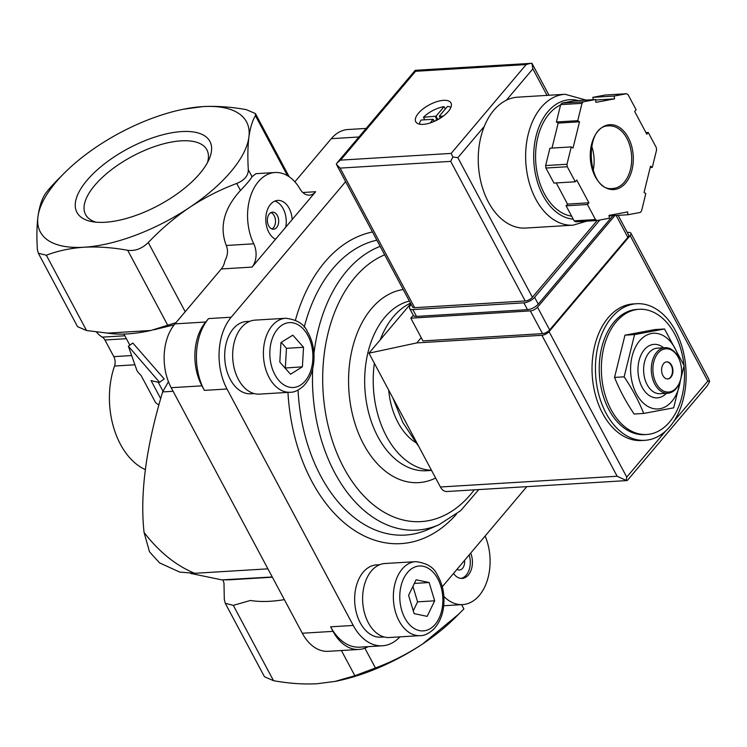 <?xml version="1.0" encoding="UTF-8"?>
<svg xmlns="http://www.w3.org/2000/svg" width="747" height="747" viewBox="0 0 747 747"><rect width="100%" height="100%" fill="white"/><g stroke="black" fill="none" stroke-linecap="round" stroke-linejoin="round"><path stroke-width="1.12" d="M173.108 391.288L162.641 391.923C146.029 447.079 139.838 493.907 144.059 532.415L149.521 551.837L159.578 562.902L179.682 572.071L194.678 573.294A182.445 120.631 -93.5 0 1 144.059 532.415M267.921 568.841L194.678 573.294M272.263 576.973L221.887 579.887L190.7 573.435M664.541 328.979L654.942 329.558L624.968 335.17L614.557 377.403C619.366 389.56 625.883 401.765 634.11 414.025L643.699 413.446C638.89 401.298 632.373 389.084 624.147 376.824L634.567 334.591L664.541 328.979L684.093 365.6L673.673 407.834L643.699 413.446M684.047 365.974A62.711 41.468 -93.5 0 1 646.725 434.493A62.711 41.468 -93.5 0 1 604.547 392.978A62.711 41.468 -93.5 0 1 616.21 321.873A62.711 41.468 -93.5 0 1 639.115 309.295A62.711 41.468 -93.5 0 1 683.972 365.302M646.725 434.493L644.586 434.623A62.711 41.468 -93.5 0 1 602.418 393.109A62.711 41.468 -93.5 0 1 614.081 322.004A62.711 41.468 -93.5 0 1 636.976 309.426L639.115 309.295M611.653 317.456A68.416 45.24 -93.5 0 1 636.631 303.73A68.416 45.24 -93.5 0 1 685.942 369.279A68.416 45.24 -93.5 0 1 644.941 440.31A68.416 45.24 -93.5 0 1 598.926 395.023A68.416 45.24 -93.5 0 1 611.653 317.456M644.941 440.31L641.524 440.525A68.416 45.24 -93.5 0 1 595.508 395.228A68.416 45.24 -93.5 0 1 608.235 317.671A68.416 45.24 -93.5 0 1 633.223 303.936L636.631 303.73M614.557 377.403L624.147 376.824M624.968 335.17L634.567 334.591M666.52 361.893A8.553 5.659 -93.5 0 1 672.104 367.72A8.553 5.659 -93.5 0 1 670.47 377.263A8.553 5.659 -93.5 0 1 667.557 378.953M663.616 363.593A8.553 5.659 -93.5 0 1 666.735 361.875A8.553 5.659 -93.5 0 1 672.898 370.073A8.553 5.659 -93.5 0 1 667.771 378.953A8.553 5.659 -93.5 0 1 662.019 373.285A8.553 5.659 -93.5 0 1 663.616 363.593M658.032 353.135A21.663 14.324 -93.5 0 1 679.238 359.428A21.663 14.324 -93.5 0 1 680.48 379.868A21.663 14.324 -93.5 0 1 658.714 387.133A21.663 14.324 -93.5 0 1 658.032 353.135M680.48 379.868L680.321 380.41A22.802 15.08 -93.5 0 1 667.781 393.23A22.802 15.08 -93.5 0 1 652.448 378.131A22.802 15.08 -93.5 0 1 656.688 352.276A22.802 15.08 -93.5 0 1 665.017 347.7A22.802 15.08 -93.5 0 1 679.014 358.905L679.238 359.428M667.781 393.23L660.096 393.697A22.802 15.08 -93.5 0 1 644.764 378.598A22.802 15.08 -93.5 0 1 649.003 352.743A22.802 15.08 -93.5 0 1 657.332 348.167L665.017 347.7M666.399 393.314A26.799 17.713 -93.5 0 1 641.822 386.657A26.799 17.713 -93.5 0 1 644.316 349.745A26.799 17.713 -93.5 0 1 663.635 347.785M680.414 380.083A37.91 25.071 -93.5 0 1 643.018 402.754A37.91 25.071 -93.5 0 1 639.581 340.875A37.91 25.071 -93.5 0 1 679.144 359.223M392.782 397.796L402.726 422.288L417.937 445.38M158.812 404.893A96.923 41.421 151.9 0 1 155.563 402.596L140.996 375.311A96.923 41.421 151.9 0 1 136.925 370.484L128.353 346.206L159.522 382.268A96.923 41.421 151.9 0 1 151.043 380.55L160.642 398.534M96.428 331.985A28.507 18.852 86.5 0 0 102.311 337.14A8.553 5.659 86.5 0 1 104.916 339.988L113.805 356.636A8.553 5.659 86.5 0 1 114.515 366.03A71.264 47.126 86.5 0 0 145.338 469.611M159.522 382.268L164.2 378.962L132.854 343.022L128.353 346.206M163.042 391.307L158.121 382.09M64.97 172.454L56.034 181.428C49.984 187.73 46.127 192.306 44.456 195.154C41.374 200.495 39.208 207.666 37.948 216.686A116.877 49.946 -28.1 0 0 84.066 247.229C97.932 246.501 112.48 247.518 127.69 250.282C135.095 251.281 141.958 248.695 148.27 242.523C160.941 229.208 174.695 217.526 189.542 207.47A116.877 49.946 -28.1 0 0 248.9 137.159A116.877 49.946 -28.1 0 0 202.782 106.606A116.877 49.946 -28.1 0 0 183.36 109.239A116.877 49.946 -28.1 0 0 97.306 146.375A116.877 49.946 -28.1 0 0 64.97 172.454A116.877 49.946 -28.1 0 0 37.948 216.686C36.808 225.921 36.603 236.79 37.35 249.274L38.321 253.205L46.351 255.231C57.855 250.833 70.433 248.163 84.066 247.229A116.877 49.946 -28.1 0 0 189.542 207.47C204.538 197.591 220.262 189.589 236.715 183.463C244.428 180.279 248.293 175.704 248.303 169.746C247.556 157.244 247.761 146.384 248.9 137.159C250.152 128.11 252.318 120.939 255.409 115.626L255.446 113.591L246.407 109.66C231.075 106.896 216.527 105.878 202.782 106.606L183.36 109.239M284.364 599.636A120.379 51.45 151.9 0 1 250.385 600.476L233.307 605.369L225.267 603.296L264.475 676.754L273.514 680.685C288.856 683.449 303.394 684.467 317.139 683.738L335.039 681.413L354.862 675.736L375.442 667.977C391.932 661.823 407.657 653.821 422.615 643.97A116.877 49.946 -28.1 0 0 454.96 617.89L463.887 608.917L461.609 604.65M175.984 322.648L150.819 330.491L107.633 333.115L86.559 330.538L77.548 326.654L38.321 253.205M150.819 330.491A120.379 51.45 151.9 0 1 107.633 333.115M168.448 381.689L162.641 391.923M154.069 329.744L169.756 325.916A91.218 38.984 -28.1 0 0 174.228 324.749M105.15 222.261A75.372 32.214 -28.1 0 0 209.188 159.064A75.372 32.214 -28.1 0 0 128.251 148.504A75.372 32.214 -28.1 0 0 92.002 221.635A75.372 32.214 -28.1 0 0 105.15 222.261M335.039 681.413L336.561 681.105A116.877 49.946 -28.1 0 0 422.615 643.97L458.882 613.997M225.267 603.296L224.305 599.411L223.979 582.987A120.379 51.45 151.9 0 1 223.054 579.896M292.17 219.562L275.54 239.264A19.954 13.194 -93.5 0 1 266.081 223.596A19.954 13.194 -93.5 0 1 270.507 204.407A19.954 13.194 -93.5 0 1 277.791 200.401A19.954 13.194 -93.5 0 1 292.17 219.562L315.673 191.727A17.106 11.308 86.5 0 1 309.426 195.154A17.106 11.308 86.5 0 1 300.042 188.982A45.614 30.16 86.5 0 0 275.017 172.52L255.978 173.677L252.038 176.74C250.404 179.607 246.547 184.173 240.45 190.457L236.715 183.463M275.017 172.52A45.614 30.16 86.5 0 0 250.105 197.619A45.614 30.16 86.5 0 0 253.765 243.802L226.257 245.474C219.216 226.957 223.951 208.618 240.45 190.457M443.867 596.423A45.614 30.16 86.5 0 0 462.645 604.594A45.614 30.16 86.5 0 0 485.13 536.019M226.257 245.474C228.283 250.217 227.835 255.334 224.922 260.834A17.106 11.308 86.5 0 1 221.299 268.967L174.938 323.89A45.614 30.16 86.5 0 0 171.194 387.702L302.302 633.232A45.614 30.16 86.5 0 0 328.232 651.319L358.971 649.451A45.614 30.16 86.5 0 0 368.14 646.659M275.54 239.264L252.038 267.099A17.106 11.308 86.5 0 0 253.765 243.802M366.161 128.419L347.953 129.52A45.614 30.16 86.5 0 0 331.295 138.671L294.869 181.829M470.722 553.088A17.106 11.308 -93.5 0 1 462.122 578.411A17.106 11.308 -93.5 0 1 453.522 573.463M205.677 322.013A45.614 30.16 86.5 0 0 201.933 385.835L204.361 390.382A51.31 33.932 86.5 0 1 208.572 318.586L205.677 322.013L174.938 323.89M345.628 181.67L231.196 317.214A51.31 33.932 86.5 0 0 226.995 389L353.238 625.444L330.613 626.817A51.31 33.932 86.5 0 0 359.783 647.163L382.408 645.791A51.31 33.932 86.5 0 0 399.934 636.864M330.613 626.817L333.041 631.364A45.614 30.16 86.5 0 0 358.971 649.451M442.261 586.787L526.794 486.661M353.238 625.444A51.31 33.932 86.5 0 0 382.408 645.791M384.145 636.967L380.83 637.172A36.201 23.941 -93.5 0 1 356.487 613.203A36.201 23.941 -93.5 0 1 363.219 572.155A36.201 23.941 -93.5 0 1 376.432 564.891L379.747 564.695M254.185 393.576L250.871 393.781A36.201 23.941 -93.5 0 1 226.528 369.812A36.201 23.941 -93.5 0 1 233.26 328.773A36.201 23.941 -93.5 0 1 246.482 321.509L249.797 321.303M380.232 339.829A85.522 56.548 -93.5 0 1 393.464 316.635A85.522 56.548 -93.5 0 1 410.495 303.161M431.467 470.255A85.522 56.548 -93.5 0 1 374.368 363.313M415.874 442.663A62.711 41.468 -93.5 0 1 388.701 390.158M290.2 392.25L259.461 394.117A37.061 24.502 -93.5 0 1 234.539 369.588A37.061 24.502 -93.5 0 1 241.43 327.569A37.061 24.502 -93.5 0 1 254.97 320.136L285.709 318.269C296.979 319.595 304.234 324.105 307.475 331.789C311.21 338.111 313.367 345.319 313.936 353.396C314.608 367.001 311.154 377.851 303.581 385.947C298.548 390.364 294.085 392.464 290.2 392.25A37.061 24.502 -93.5 0 1 265.278 367.711A37.061 24.502 -93.5 0 1 272.169 325.701A37.061 24.502 -93.5 0 1 285.709 318.269M279.808 362.09L290.527 374.228L302.395 366.824L303.543 347.29L292.824 335.151L280.956 342.546L279.808 362.09M420.159 635.632L389.42 637.508A37.061 24.502 -93.5 0 1 364.499 612.97A37.061 24.502 -93.5 0 1 371.39 570.96A37.061 24.502 -93.5 0 1 384.92 563.518L415.659 561.651C426.939 562.986 434.194 567.487 437.434 575.171C441.169 581.502 443.326 588.701 443.895 596.788C444.558 610.383 441.113 621.233 433.54 629.338C428.507 633.755 424.044 635.856 420.159 635.632A37.061 24.502 -93.5 0 1 395.238 611.102A37.061 24.502 -93.5 0 1 402.129 569.093A37.061 24.502 -93.5 0 1 415.659 561.651M414.118 613.623L427.163 616.359L434.67 600.812L429.142 582.52L416.107 579.784L408.59 595.34L414.118 613.623M285.055 368.028L302.395 366.824M285.317 367.86L286.465 348.326L303.543 347.29M286.465 348.326L281.217 342.387M413.268 610.803L417.592 601.849L434.67 600.812M414.352 583.416L429.142 582.52M417.592 601.849L412.923 586.376M207.442 162.631A68.752 29.385 -28.1 0 0 206.891 149.82A68.752 29.385 -28.1 0 0 132.406 156.282A68.752 29.385 -28.1 0 0 85.597 214.585A68.752 29.385 -28.1 0 0 95.943 222.176M274.831 201.102A19.954 13.194 -93.5 0 1 285.727 227.191M269.378 213.857A8.553 5.659 -93.5 0 1 272.506 212.148A8.553 5.659 -93.5 0 1 278.668 220.337A8.553 5.659 -93.5 0 1 273.542 229.217A8.553 5.659 -93.5 0 1 267.79 223.558A8.553 5.659 -93.5 0 1 269.378 213.857M270.937 212.587A8.553 5.659 -93.5 0 1 275.335 219.17A8.553 5.659 -93.5 0 1 273.486 227.695A8.553 5.659 -93.5 0 1 271.936 228.965M469.181 554.909A17.106 11.308 -93.5 0 1 461.058 578.402M464.531 560.418A8.553 5.659 -93.5 0 1 459.47 570.008A8.553 5.659 -93.5 0 1 457.005 569.326M614.912 215.538L537.513 307.213A5.705 2.437 151.9 0 1 530.351 310.901L410.813 318.166L413.268 315.262A8.553 3.651 -28.1 0 0 416.49 316.411L527.494 309.669A8.553 3.651 -28.1 0 0 538.242 304.132L612.932 215.659M627.303 232.494L628.769 232.401A5.705 2.437 151.9 0 1 630.898 233.148A5.705 2.437 151.9 0 1 630.141 235.576L549.064 331.612A5.705 2.437 151.9 0 1 541.902 335.3L416.807 342.901L368.962 353.182L440.413 486.997A11.401 7.535 86.5 0 0 446.893 491.517L626.92 480.573M707.288 385.76L627.471 480.302L626.173 480.433L626.752 477.109L549.064 331.612M673.766 421.42L707.829 381.073L709.65 381.558L707.306 385.779M410.766 303.665L368.962 353.182M421.224 337.672L416.807 342.901M618.142 215.341L628.601 234.913A5.705 2.437 151.9 0 1 627.835 237.341L549.661 329.95A5.705 2.437 151.9 0 1 542.49 333.638L422.951 340.903L410.813 318.166M626.173 480.433L617.162 476.25L541.902 335.3M709.65 381.558L708.614 378.645M573.061 225.174A65.568 43.354 86.5 0 1 525.813 162.36A65.568 43.354 86.5 0 1 565.106 94.281L517.718 97.166A65.568 43.354 86.5 0 0 506.391 100.201A65.568 43.354 86.5 0 0 484.317 126.346A65.568 43.354 86.5 0 0 484.962 194.706A65.568 43.354 86.5 0 0 525.673 228.059L573.061 225.174L586.881 221.149M419.319 124.095A18.815 8.04 151.9 0 1 421.14 120.024L432.989 119.305L430.375 122.891M435.258 120.939L436.547 119.417L439.049 118.941M440.506 118.045L439.441 115.99L447.472 106.466A18.815 8.04 151.9 0 1 450.945 107.213M439.572 116.308L443.335 116.074M595.602 99.519L583.286 101.825A68.416 45.24 86.5 0 0 582.016 103.329L577.739 120.687L579.513 121.798L573.042 148.018L571.268 146.907L566.982 164.256A68.416 45.24 86.5 0 0 567.272 166.73L575.302 181.782L576.759 180.064L588.897 202.801L587.45 204.51L595.48 219.562A68.416 45.24 86.5 0 0 597.03 220.533L609.347 218.227L609.02 215.407L627.629 211.915L627.956 214.744L640.272 212.437A68.416 45.24 86.5 0 0 641.542 210.934L645.819 193.585L644.045 192.474L650.516 166.254L652.29 167.365L656.576 150.007A68.416 45.24 86.5 0 0 656.286 147.532L648.256 132.49L646.809 134.199L634.661 111.471L636.117 109.753L628.078 94.701A68.416 45.24 86.5 0 0 626.528 93.73L614.211 96.036L614.538 98.865L595.929 102.348L595.602 99.519L574.256 100.817L561.94 103.123L583.286 101.825M571.268 146.907L549.923 148.205L545.637 165.554A68.416 45.24 86.5 0 0 545.926 168.028L567.272 166.73M545.637 165.554L566.982 164.256M561.94 103.123A68.416 45.24 86.5 0 0 560.67 104.627L582.016 103.329M593.127 99.668L592.857 97.334L605.173 95.028L626.528 93.73M556.254 182.94L567.543 204.099L566.095 205.808L574.135 220.86A68.416 45.24 86.5 0 0 575.685 221.831L597.03 220.533M574.135 220.86L595.48 219.562M560.67 104.627L556.384 121.985L558.168 123.096L552.005 148.074M545.926 168.028L553.957 183.08L575.302 181.782M443.503 100.341A19.954 8.525 151.9 0 1 450.973 102.946A19.954 8.525 151.9 0 1 437.387 119.875A19.954 8.525 151.9 0 1 415.771 121.752A19.954 8.525 151.9 0 1 423.185 108.791A19.954 8.525 151.9 0 1 443.503 100.341M532.396 297.278L457.855 157.692L452.841 156.982L450.693 161.38L340.118 168.103L336.327 164.256L412.521 306.952A5.705 2.437 -28.1 0 0 414.65 307.689L525.225 300.976A5.705 2.437 -28.1 0 0 532.396 297.278L597.208 220.505M336.327 164.256L337.084 162.855L340.585 160.129L415.575 71.292L415.22 70.302L531.929 63.299L532.854 68.864L547.019 95.383M452.841 156.982L451.16 153.406L526.159 64.569L530.669 63.28M560.595 104.944A57.015 37.695 86.5 0 0 535.991 165.031A57.015 37.695 86.5 0 0 571.623 216.154M593.081 170.839A31.355 20.729 86.5 0 0 591.559 145.796M567.543 204.099L588.897 202.801M566.095 205.808L587.45 204.51M609.076 215.892L627.956 214.744M650.207 167.487L652.29 167.365M645.959 132.63L648.256 132.49M592.857 97.334L614.211 96.036M595.658 100.014L614.538 98.865M558.168 123.096L579.513 121.798M556.384 121.985L577.739 120.687M411.158 304.402L410.785 304.841A8.553 3.651 -28.1 0 0 409.645 308.474A8.553 3.651 -28.1 0 0 412.848 309.594L523.852 302.843A8.553 3.651 -28.1 0 0 534.6 297.315L599.86 220.01M437.537 119.034L436.024 116.196L423.456 117.288A18.815 8.04 151.9 0 1 444.063 106.672L445.315 109.025M436.024 116.196L444.063 106.672M423.456 117.288L424.8 119.809M272.375 577.198L231.757 579.672A182.445 120.631 -93.5 0 1 225.706 579.803M114.515 366.03L134.273 364.825M113.805 356.636L130.865 355.6M104.916 339.988L126.383 338.68M102.311 337.14L124.833 335.776M86.559 330.538L46.351 255.231M167.898 325.599L127.69 250.282M341.398 650.525L354.862 675.736M233.307 605.369L273.514 680.685M287.483 175.694L255.409 115.626M185.209 311.714L148.27 242.523M252.038 176.74L248.303 169.746M364.872 648.191L375.442 667.977M252.038 267.099L221.299 268.967M315.673 191.727L302.815 192.502M358.915 137L331.295 138.671M201.933 385.835L171.194 387.702M333.041 631.364L302.302 633.232M231.196 317.214L208.572 318.586M226.995 389L204.361 390.382M295.401 320.211A156.739 103.637 -93.5 0 1 324.712 262.178A156.739 103.637 -93.5 0 1 372.482 231.972M456.454 514.197A156.739 103.637 -93.5 0 1 350.53 527.718A156.739 103.637 -93.5 0 1 287.95 392.38M304.206 327.195A148.476 98.174 -93.5 0 1 332.975 268.481A148.476 98.174 -93.5 0 1 376.852 240.16M478.808 489.574L460.656 510.687L439.04 524.702L428.096 529.492A148.476 98.174 -93.5 0 1 298.062 390.027M313.945 353.602A144.236 95.364 -93.5 0 1 346.636 271.142A144.236 95.364 -93.5 0 1 380.176 246.37M439.04 524.702A144.236 95.364 -93.5 0 1 312.704 368.682M474.27 489.855A135.973 89.901 -93.5 0 1 345.301 470.507A135.973 89.901 -93.5 0 1 354.9 277.445A135.973 89.901 -93.5 0 1 384.686 254.82M435.632 478.033A96.923 64.083 -93.5 0 1 357.393 430.505A96.923 64.083 -93.5 0 1 371.53 308.586A96.923 64.083 -93.5 0 1 403.212 289.528M431.561 470.423L426.528 470.722A85.522 56.548 -93.5 0 1 369.018 414.109A85.522 56.548 -93.5 0 1 384.929 317.158A85.522 56.548 -93.5 0 1 409.365 301.041M277.529 329.128A32.494 21.486 -93.5 0 1 312.582 351.081A32.494 21.486 -93.5 0 1 283.991 384.938A32.494 21.486 -93.5 0 1 277.529 329.128M407.488 572.519A32.494 21.486 -93.5 0 1 442.541 594.463A32.494 21.486 -93.5 0 1 413.95 628.33A32.494 21.486 -93.5 0 1 407.488 572.519M665.67 431.01L626.752 477.109M707.829 381.073L630.141 235.576M617.162 476.25L440.413 486.997M537.513 307.213L549.661 329.95M530.351 310.901L542.49 333.638M616.154 215.463L627.835 237.341M628.283 137.588A32.494 21.486 86.5 0 0 591.54 144.46A32.494 21.486 86.5 0 0 615.509 189.355A32.494 21.486 86.5 0 0 628.283 137.588M526.159 64.569L415.575 71.292M451.16 153.406L340.585 160.129M340.118 168.103L414.65 307.689M450.693 161.38L525.225 300.976M506.391 100.201L532.854 68.864M457.855 157.692L484.317 126.346M578.234 100.574A59.863 39.582 86.5 0 0 533.76 152.631A59.863 39.582 86.5 0 0 573.238 219.179M626.854 138.326A31.355 20.729 86.5 0 0 609.02 125.888C582.828 124.852 586.955 192.679 612.829 188.487A31.355 20.729 86.5 0 0 630.141 170.587A31.355 20.729 86.5 0 0 626.854 138.326M416.49 316.411L412.848 309.594M527.494 309.669L523.852 302.843M538.242 304.132L534.6 297.315M434.11 121.462L433.129 119.623M434.138 121.453L433.148 119.604M436.743 119.249L435.305 116.56M231.757 579.672L221.887 579.887M129.847 345.151L123.927 334.077M289.192 176.796L255.446 113.591M462.645 604.594L443.727 605.742M708.586 378.654L630.898 233.148M531.957 63.336L549.008 95.261M337.084 162.855L415.22 70.302M565.106 94.281L586.106 100.098M413.287 315.299L409.645 308.474M434.278 121.388L433.204 119.38M440.375 118.129L439.367 116.233"/></g></svg>
